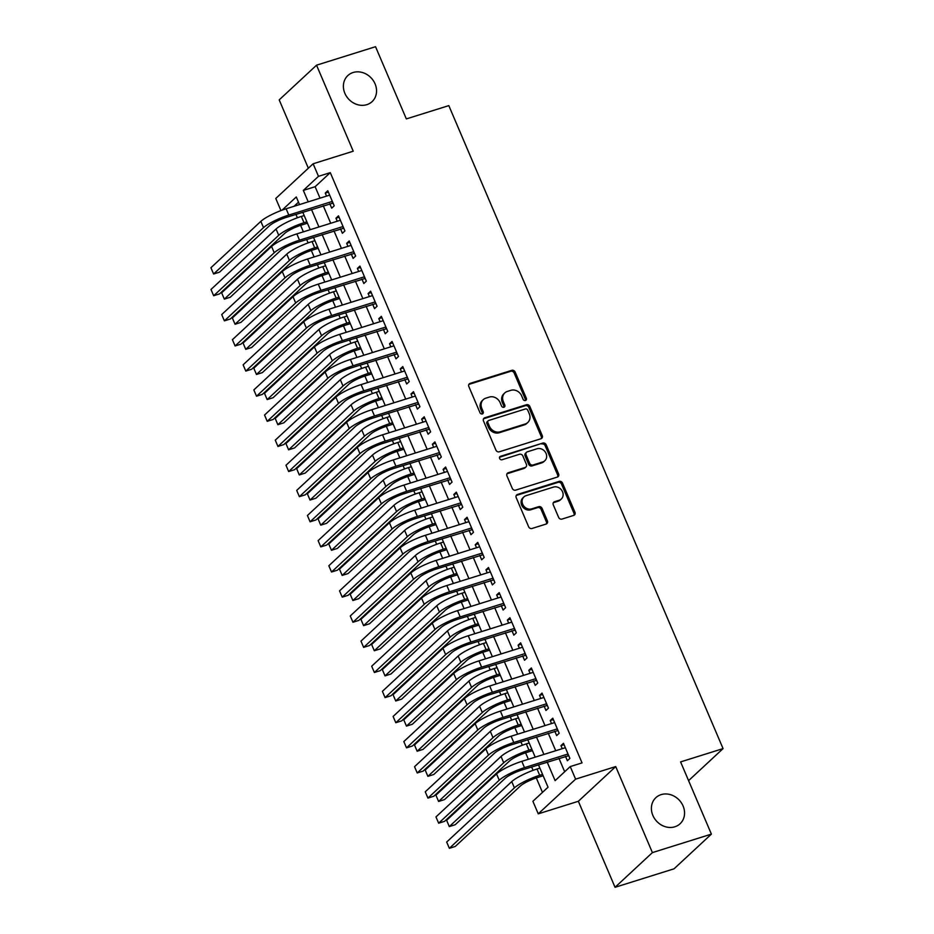 <?xml version="1.0" encoding="UTF-8"?>
<svg xmlns="http://www.w3.org/2000/svg" width="934" height="934" viewBox="0 0 934 934"><rect width="100%" height="100%" fill="white"/><g stroke="black" fill="none" stroke-linecap="round" stroke-linejoin="round"><path stroke-width="1.4" d="M525.445 400.499A1.915 1.658 47.1 0 0 526.332 398.269L515.159 372.071A2.732 2.37 47.1 0 0 511.797 370.331L470.106 383.395A2.732 2.37 47.1 0 0 468.845 386.583L480.018 412.781A1.915 1.658 47.1 0 0 483.252 411.766L481.804 408.368A8.733 7.589 47.1 0 1 483.275 399.647A8.733 7.589 47.1 0 1 485.855 398.164L489.334 397.067A8.733 7.589 47.1 0 1 500.11 402.636L501.546 406.033A1.915 1.658 47.1 0 0 504.792 405.017L503.344 401.62A8.733 7.589 47.1 0 1 504.815 392.899A8.733 7.589 47.1 0 1 507.396 391.416L510.875 390.319A8.733 7.589 47.1 0 1 521.651 395.888L523.087 399.285A1.915 1.658 47.1 0 0 525.445 400.499M525.387 400.511A1.915 1.658 47.1 0 0 525.328 399.203L514.155 373.005A2.732 2.37 47.1 0 0 510.781 371.265L469.09 384.329A2.732 2.37 47.1 0 0 468.868 384.411M482.318 414.007A1.915 1.658 47.1 0 0 482.248 412.7L480.8 409.314L481.804 408.368M503.846 407.259A1.915 1.658 47.1 0 0 503.788 405.951L502.34 402.566L503.344 401.62M661.12 794.636A17.804 15.458 47.1 0 0 655.866 797.671A17.804 15.458 47.1 0 0 654.5 818.488A17.804 15.458 47.1 0 0 674.838 826.788A17.804 15.458 47.1 0 0 680.092 823.753A17.804 15.458 47.1 0 0 681.446 802.936A17.804 15.458 47.1 0 0 661.12 794.636M353.11 72.513A17.804 15.458 47.1 0 0 347.857 75.549A17.804 15.458 47.1 0 0 346.491 96.365A17.804 15.458 47.1 0 0 366.828 104.666A17.804 15.458 47.1 0 0 372.082 101.631A17.804 15.458 47.1 0 0 373.437 80.814A17.804 15.458 47.1 0 0 353.11 72.513M558.614 517.343A2.732 2.37 47.1 0 0 561.988 519.082L573.674 515.416A2.732 2.37 47.1 0 0 574.947 512.229L562.537 483.135A2.732 2.37 47.1 0 0 559.162 481.395L517.483 494.46A2.732 2.37 47.1 0 0 516.21 497.647L528.621 526.741A2.732 2.37 47.1 0 0 531.995 528.481L546.121 524.056A2.732 2.37 47.1 0 0 547.382 520.868L542.07 508.411A2.732 2.37 47.1 0 0 538.708 506.672L531.703 508.867A7.297 6.34 47.1 0 1 523.355 505.469A7.297 6.34 47.1 0 1 523.916 496.923A7.297 6.34 47.1 0 1 526.076 495.674L553.512 487.081A7.297 6.34 47.1 0 1 561.859 490.49A7.297 6.34 47.1 0 1 561.299 499.025A7.297 6.34 47.1 0 1 559.139 500.274L554.574 501.698A2.732 2.37 47.1 0 0 553.302 504.897L558.614 517.343M711.393 834.12L674.044 868.818L615.051 887.3L652.411 852.602L711.393 834.12L680.594 761.911L723.068 748.601L448.81 105.612L406.337 118.91L375.538 46.7L316.544 65.182L353.239 151.203L313.123 163.777L318.482 176.328L330.286 172.638L582.045 762.891L570.242 766.581L575.601 779.143L538.253 813.841L532.894 801.279L548.036 787.21L538.474 764.806M652.411 852.602L615.716 766.581L575.601 779.143M540.973 438.747A2.732 2.37 47.1 0 0 542.234 435.559L529.835 406.465A2.732 2.37 47.1 0 0 526.461 404.726L484.769 417.778A2.732 2.37 47.1 0 0 483.508 420.977L495.919 450.071A2.732 2.37 47.1 0 0 499.281 451.811L540.973 438.747M546.18 444.806L558.59 473.888A2.732 2.37 47.1 0 1 557.329 477.087L515.638 490.14A2.732 2.37 47.1 0 1 512.276 488.4L506.964 475.955A2.732 2.37 47.1 0 1 508.224 472.767L525.13 467.467A2.732 2.37 47.1 0 0 526.391 464.28L522.877 456.014A2.732 2.37 47.1 0 0 519.502 454.274L501.908 459.785A1.915 1.658 47.1 0 1 500.426 456.341L542.817 443.066A2.732 2.37 47.1 0 1 546.18 444.806L545.176 445.74L557.586 474.834L558.59 473.888M316.544 65.182L279.196 99.88L308.337 168.213M329.807 203.752L331.687 208.154L334.209 205.807L327.787 190.734L325.254 193.081L326.55 196.105M340.525 228.877L342.404 233.267L344.926 230.92L338.493 215.847L335.971 218.194L337.256 221.218M351.242 253.99L353.11 258.379L355.632 256.044L349.211 240.972L346.689 243.319L347.973 246.343M361.948 279.103L363.828 283.504L366.35 281.157L359.917 266.085L357.395 268.432L358.691 271.455M372.666 304.227L374.534 308.617L377.067 306.27L370.635 291.21L368.113 293.545L369.397 296.568M383.372 329.34L385.252 333.742L387.773 331.395L381.352 316.322L378.83 318.669L380.115 321.693M394.09 354.453L395.969 358.854L398.491 356.508L392.058 341.435L389.536 343.782L390.832 346.806M404.807 379.578L406.675 383.967L409.209 381.621L402.776 366.56L400.254 368.895L401.538 371.93M415.513 404.691L417.393 409.092L419.915 406.745L413.493 391.673L410.96 394.02L412.256 397.043M426.231 429.815L428.111 434.205L430.632 431.858L424.199 416.786L421.678 419.132L422.974 422.156M436.949 454.928L438.817 459.318L441.338 456.983L434.917 441.91L432.395 444.257L433.68 447.281M447.655 480.041L449.534 484.442L452.056 482.096L445.623 467.023L443.101 469.37L444.397 472.394M458.372 505.166L460.252 509.555L462.774 507.209L456.341 492.136L453.819 494.483L455.103 497.507M469.09 530.279L470.958 534.668L473.48 532.333L467.058 517.261L464.537 519.608L465.821 522.631M479.796 555.391L481.675 559.793L484.197 557.446L477.764 542.374L475.243 544.72L476.538 547.744M490.513 580.516L492.381 584.906L494.915 582.559L488.482 567.498L485.96 569.833L487.244 572.857M501.219 605.629L503.099 610.03L505.621 607.684L499.2 592.611L496.666 594.958L497.962 597.982M511.937 630.742L513.817 635.143L516.339 632.797L509.906 617.724L507.384 620.071L508.68 623.095M522.655 655.866L524.523 660.256L527.056 657.91L520.623 642.849L518.101 645.184L519.386 648.219M533.361 680.979L535.24 685.381L537.762 683.034L531.341 667.962L528.807 670.308L530.103 673.332M544.078 706.104L545.958 710.494L548.48 708.147L542.047 693.075L539.525 695.421L540.821 698.445M554.796 731.217L556.664 735.607L559.186 733.272L552.765 718.199L550.243 720.546L551.527 723.57M330.286 172.638L315.132 186.707L320.023 198.148M323.281 205.795L330.729 223.273M333.998 230.92L341.447 248.386M344.704 256.033L352.165 273.499M355.422 281.157L362.871 298.623M366.14 306.27L373.588 323.736M376.846 331.383L384.306 348.849M387.563 356.508L395.012 373.974M398.281 381.621L405.73 399.087M408.987 406.734L416.436 424.199M419.705 431.858L427.153 449.324M430.422 456.971L437.871 474.437M441.128 482.084L448.577 499.562M451.846 507.209L459.294 524.674M462.552 532.322L470.012 549.787M473.269 557.446L480.718 574.912M483.987 582.559L491.436 600.025M494.693 607.672L502.142 625.138M505.411 632.797L512.859 650.262M516.128 657.91L523.577 675.375M526.834 683.023L534.283 700.488M537.552 708.147L545.001 725.613M548.258 733.26L555.718 750.726M558.976 758.373L564.685 771.753M565.502 756.33L567.382 760.731L569.903 758.385L563.471 743.312L560.949 745.659L562.245 748.683M295.926 214.365L297.386 217.774M300.608 225.339L303.375 231.842M306.644 239.489L308.092 242.898M311.326 250.464L314.093 256.955M317.35 264.602L318.809 268.011M322.032 275.577L324.81 282.068M328.067 289.727L329.527 293.136M332.749 300.69L335.516 307.193M338.785 314.84L340.233 318.249M343.467 325.814L346.234 332.306M349.491 339.953L350.951 343.362M354.173 350.927L356.94 357.418M360.209 365.077L361.656 368.486M364.89 376.04L367.657 382.543M370.926 390.19L372.374 393.599M375.596 401.165L378.375 407.656M381.632 415.303L383.092 418.712M386.314 426.278L389.081 432.769M392.35 440.428L393.798 443.837M397.032 451.402L399.799 457.893M403.056 465.541L404.515 468.95M407.738 476.515L410.516 483.006M413.774 490.654L415.233 494.063M418.455 501.628L421.222 508.131M424.491 515.778L425.939 519.187M429.173 526.753L431.94 533.244M435.197 540.891L436.657 544.3M439.879 551.866L442.658 558.357M445.915 566.016L447.374 569.425M450.597 576.978L453.364 583.481M456.633 591.129L458.08 594.538M461.303 602.103L464.081 608.594M467.339 616.242L468.798 619.651M472.02 627.216L474.787 633.707M478.056 641.366L479.504 644.775M482.738 652.329L485.505 658.832M488.774 666.479L490.222 669.888M493.444 677.454L496.223 683.945M499.48 691.592L500.939 695.001M504.162 702.566L506.928 709.058M510.197 716.717L511.645 720.126M514.879 727.679L517.646 734.182M520.903 741.829L522.363 745.239M525.585 752.804L528.364 759.295M531.621 766.942L533.081 770.352M536.303 777.917L542.467 792.382M298.495 202.164L294.058 206.286M688.58 780.637L723.068 748.601M615.716 766.581L578.356 801.279L615.051 887.3M578.356 801.279L538.253 813.841M280.936 210.57L275.775 198.475L313.123 163.777M547.184 762.074L555.1 780.649L570.242 766.581M318.482 176.328L303.34 190.396L308.22 201.849M311.489 209.496L318.938 226.962M322.195 234.609L329.644 252.075M332.913 259.734L340.361 277.2M343.63 284.847L351.079 302.312M354.336 309.96L361.785 327.437M365.054 335.084L372.503 352.55M375.76 360.197L383.22 377.663M386.478 385.322L393.926 402.787M397.195 410.435L404.644 427.9M407.901 435.548L415.361 453.013M418.619 460.672L426.067 478.138M429.336 485.785L436.785 503.251M440.042 510.898L447.491 528.364M450.76 536.023L458.209 553.488M461.478 561.136L468.926 578.601M472.184 586.248L479.632 603.726M482.901 611.373L490.35 628.839M493.607 636.486L501.068 653.952M504.325 661.611L511.774 679.076M515.043 686.724L522.491 704.189M525.749 711.836L533.197 729.302M536.466 736.961L543.915 754.427M299.522 204.569L296.276 196.957L282.068 210.15M535.217 757.147L527.757 739.681M524.499 732.034L517.051 714.568M513.782 706.921L506.333 689.444M503.076 681.797L495.627 664.331M492.358 656.684L484.909 639.218M481.64 631.559L474.192 614.093M470.934 606.446L463.486 588.98M460.217 581.333L452.768 563.867M449.511 556.209L442.051 538.743M438.793 531.096L431.345 513.63M428.076 505.983L420.627 488.517M417.37 480.858L409.909 463.392M406.652 455.745L399.203 438.279M395.934 430.632L388.486 413.155M385.228 405.508L377.78 388.042M374.511 380.395L367.062 362.929M363.793 355.27L356.344 337.804M353.087 330.157L345.638 312.692M342.369 305.044L334.921 287.579M331.663 279.92L324.203 262.454M320.946 254.807L313.497 237.341M310.228 229.694L302.779 212.228M315.132 186.707L303.34 190.396M325.254 193.081L328.371 192.112M335.971 218.194L339.077 217.225M346.689 243.319L349.795 242.338M357.395 268.432L360.501 267.463M368.113 293.545L371.218 292.575M378.83 318.669L381.936 317.688M389.536 343.782L392.642 342.813M400.254 368.895L403.36 367.926M410.96 394.02L414.077 393.039M421.678 419.132L424.783 418.163M432.395 444.257L435.501 443.276M443.101 469.37L446.219 468.401M453.819 494.483L456.924 493.514M464.537 519.608L467.642 518.627M475.243 544.72L478.348 543.751M485.96 569.833L489.066 568.864M496.666 594.958L499.783 593.977M507.384 620.071L510.489 619.102M518.101 645.184L521.207 644.215M528.807 670.308L531.925 669.328M539.525 695.421L542.631 694.452M550.243 720.546L553.348 719.565M560.949 745.659L564.066 744.678M504.815 392.899L503.8 393.844A8.733 7.589 47.1 0 0 502.34 402.566M483.275 399.647L482.271 400.593A8.733 7.589 47.1 0 0 480.8 409.314M541.195 438.665A2.732 2.37 47.1 0 0 541.23 436.493L528.819 407.399A2.732 2.37 47.1 0 0 525.457 405.66L483.765 418.724A2.732 2.37 47.1 0 0 483.543 418.806M527.745 410.189A1.915 1.658 47.1 0 0 525.387 408.975L488.797 420.44A1.915 1.658 47.1 0 0 487.91 422.67L489.428 426.243A8.733 7.589 47.1 0 0 500.204 431.812L525.223 423.978A8.733 7.589 47.1 0 0 527.803 422.483A8.733 7.589 47.1 0 0 529.274 413.762L527.745 410.189M488.225 420.767L487.221 421.701A1.915 1.658 47.1 0 0 486.894 423.604L487.91 422.67M527.803 422.483L526.799 423.429A8.733 7.589 47.1 0 1 524.219 424.912L499.2 432.746A8.733 7.589 47.1 0 1 488.424 427.188L486.894 423.604M557.551 477.005A2.732 2.37 47.1 0 0 557.586 474.834M525.935 467L524.931 467.934A2.732 2.37 47.1 0 1 524.126 468.401L507.209 473.701A2.732 2.37 47.1 0 0 506.999 473.783M499.48 457.263L542.817 443.066M542.677 461.968A7.297 6.34 47.1 0 0 544.837 460.731A7.297 6.34 47.1 0 0 545.386 452.184A7.297 6.34 47.1 0 0 537.05 448.775L527.383 451.811A2.732 2.37 47.1 0 0 526.111 454.998L529.636 463.264A2.732 2.37 47.1 0 0 533.01 465.004L542.677 461.968L541.662 462.902A7.297 6.34 47.1 0 0 543.822 461.665L544.837 460.731M526.578 452.278L525.562 453.212A2.732 2.37 47.1 0 0 525.106 455.932L526.111 454.998M541.662 462.902L531.995 465.938A2.732 2.37 47.1 0 1 528.632 464.198L525.106 455.932M545.176 445.74A2.732 2.37 47.1 0 0 541.802 444M561.299 499.025L560.295 499.959A7.297 6.34 47.1 0 1 558.135 501.208L553.558 502.644A2.732 2.37 47.1 0 0 553.337 502.726M523.916 496.923L522.9 497.857A7.297 6.34 47.1 0 0 522.351 506.403A7.297 6.34 47.1 0 0 530.687 509.801L531.703 508.867M546.343 523.974A2.732 2.37 47.1 0 0 546.378 521.802L541.066 509.357A2.732 2.37 47.1 0 0 537.692 507.606L530.687 509.801M573.896 515.334A2.732 2.37 47.1 0 0 573.931 513.163L561.521 484.081A2.732 2.37 47.1 0 0 558.158 482.341L516.467 495.394A2.732 2.37 47.1 0 0 516.245 495.475M307.461 223.191L301.484 225.059A13.905 2.639 156.9 0 0 284.637 233.442L219.572 293.883L213.664 295.739L278.729 235.298A20.863 3.958 -23.1 0 1 304.005 222.712L306.877 221.813M213.664 295.739L210.991 289.458L276.055 229.017A20.863 3.958 -23.1 0 1 301.32 216.443L304.192 215.544M260.855 221.346L263.528 227.627L213.606 274.001L210.932 267.719L260.855 221.346A20.863 3.958 -23.1 0 1 286.119 208.772L329.655 195.136M263.528 227.627A20.863 3.958 -23.1 0 1 288.804 215.053L332.341 201.405M333.053 203.098L286.283 217.388A13.905 2.639 156.9 0 0 269.436 225.783L219.513 272.156L213.606 274.001M332.189 203.017L332.784 202.456M318.167 248.304L312.189 250.184A13.905 2.639 156.9 0 0 295.342 258.566L230.278 319.008L224.382 320.852L289.447 260.411A20.863 3.958 -23.1 0 1 314.711 247.837L317.583 246.938M224.382 320.852L221.708 314.571L286.773 254.13A20.863 3.958 -23.1 0 1 312.038 241.556L314.91 240.657M328.885 273.417L322.907 275.297A13.905 2.639 156.9 0 0 306.06 283.679L240.995 344.121L235.099 345.965L300.164 285.524A20.863 3.958 -23.1 0 1 325.429 272.95L328.301 272.051M235.099 345.965L232.414 339.684L297.479 279.254A20.863 3.958 -23.1 0 1 322.755 266.669L325.627 265.77M339.602 298.541L333.625 300.409A13.905 2.639 156.9 0 0 316.778 308.792L251.701 369.234L245.805 371.09L310.87 310.648A20.863 3.958 -23.1 0 1 336.147 298.063L339.019 297.164M245.805 371.09L243.132 364.809L308.197 304.367A20.863 3.958 -23.1 0 1 333.461 291.793L336.333 290.894M350.308 323.654L344.331 325.534A13.905 2.639 156.9 0 0 327.484 333.917L262.419 394.358L256.523 396.203L321.588 335.761A20.863 3.958 -23.1 0 1 346.853 323.187L349.725 322.288M256.523 396.203L253.838 389.922L318.914 329.48A20.863 3.958 -23.1 0 1 344.179 316.906L347.051 316.007M271.572 246.459L274.246 252.74L224.323 299.113L221.65 292.832L271.572 246.459A20.863 3.958 -23.1 0 1 296.837 233.885L340.373 220.249M274.246 252.74A20.863 3.958 -23.1 0 1 299.51 240.166L343.047 226.53M343.77 228.211L296.989 242.513A13.905 2.639 156.9 0 0 280.142 250.896L230.219 297.269L224.323 299.113M342.895 228.13L343.49 227.569M282.278 271.584L284.963 277.865L235.041 324.238L232.356 317.957L282.278 271.584A20.863 3.958 -23.1 0 1 307.555 258.998L351.079 245.362M284.963 277.865A20.863 3.958 -23.1 0 1 310.228 265.279L353.764 251.643M354.476 253.336L307.706 267.626A13.905 2.639 156.9 0 0 290.859 276.009L240.937 322.382L235.041 324.238M353.612 253.242L354.208 252.694M292.996 296.697L295.669 302.978L245.747 349.351L243.073 343.07L292.996 296.697A20.863 3.958 -23.1 0 1 318.261 284.123L361.797 270.486M295.669 302.978A20.863 3.958 -23.1 0 1 320.946 290.404L364.47 276.768M365.194 278.449L318.412 292.739A13.905 2.639 156.9 0 0 301.577 301.133L251.643 347.506L245.747 349.351M364.33 278.367L364.925 277.807M303.702 321.81L306.387 328.091L256.465 374.464L253.779 368.183L303.702 321.81A20.863 3.958 -23.1 0 1 328.978 309.236L372.514 295.599M306.387 328.091A20.863 3.958 -23.1 0 1 331.652 315.517L375.188 301.88M375.912 303.562L329.13 317.864A13.905 2.639 156.9 0 0 312.283 326.246L262.361 372.619L256.465 374.464M375.036 303.48L375.631 302.931M361.026 348.779L355.048 350.647A13.905 2.639 156.9 0 0 338.201 359.03L273.137 419.471L267.229 421.316L332.306 360.874A20.863 3.958 -23.1 0 1 357.57 348.3L360.442 347.401M267.229 421.316L264.555 415.035L329.62 354.605A20.863 3.958 -23.1 0 1 354.897 342.019L357.757 341.12M314.419 346.934L317.105 353.215L267.171 399.589L264.497 393.307L314.419 346.934A20.863 3.958 -23.1 0 1 339.684 334.36L383.22 320.712M317.105 353.215A20.863 3.958 -23.1 0 1 342.369 340.63L385.905 326.993M386.618 328.686L339.848 342.976A13.905 2.639 156.9 0 0 323.001 351.359L273.078 397.732L267.171 399.589M385.754 328.593L386.349 328.044M371.744 373.892L365.754 375.76A13.905 2.639 156.9 0 0 348.919 384.154L283.843 444.584L277.947 446.44L343.012 385.999A20.863 3.958 -23.1 0 1 368.288 373.425L371.148 372.526M277.947 446.44L275.273 440.159L340.338 379.718A20.863 3.958 -23.1 0 1 365.603 367.144L368.475 366.245M325.137 372.047L327.811 378.328L277.888 424.701L275.215 418.42L325.137 372.047A20.863 3.958 -23.1 0 1 350.402 359.473L393.938 345.837M327.811 378.328A20.863 3.958 -23.1 0 1 353.075 365.754L396.611 352.118M397.335 353.799L350.554 368.101A13.905 2.639 156.9 0 0 333.707 376.484L283.784 422.857L277.888 424.701M396.46 353.717L397.067 353.157M382.45 399.005L376.472 400.884A13.905 2.639 156.9 0 0 359.625 409.267L294.56 469.709L288.664 471.553L353.729 411.112A20.863 3.958 -23.1 0 1 378.994 398.538L381.866 397.639M288.664 471.553L285.979 465.272L351.044 404.831A20.863 3.958 -23.1 0 1 376.32 392.257L379.192 391.358M335.843 397.172L338.528 403.441L288.606 449.814L285.921 443.545L335.843 397.172A20.863 3.958 -23.1 0 1 361.119 384.586L404.656 370.95M338.528 403.441A20.863 3.958 -23.1 0 1 363.793 390.867L407.329 377.231M408.053 378.912L361.271 393.214A13.905 2.639 156.9 0 0 344.424 401.597L294.502 447.97L288.606 449.814M407.177 378.83L407.773 378.282M393.167 424.129L387.19 425.997A13.905 2.639 156.9 0 0 370.343 434.38L305.278 494.822L299.37 496.666L364.447 436.236A20.863 3.958 -23.1 0 1 389.712 423.651L392.584 422.752M299.37 496.666L296.697 490.397L361.762 429.955A20.863 3.958 -23.1 0 1 387.026 417.37L389.898 416.471M346.561 422.285L349.234 428.566L299.312 474.939L296.638 468.658L346.561 422.285A20.863 3.958 -23.1 0 1 371.825 409.711L415.361 396.074M349.234 428.566A20.863 3.958 -23.1 0 1 374.511 415.98L418.047 402.344M418.759 404.037L371.989 418.327A13.905 2.639 156.9 0 0 355.142 426.71L305.22 473.083L299.312 474.939M417.895 403.943L418.49 403.395M403.873 449.242L397.896 451.11A13.905 2.639 156.9 0 0 381.049 459.505L315.984 519.934L310.088 521.791L375.153 461.349A20.863 3.958 -23.1 0 1 400.417 448.775L403.29 447.876M310.088 521.791L307.414 515.51L372.479 455.068A20.863 3.958 -23.1 0 1 397.744 442.494L400.616 441.595M357.278 447.398L359.952 453.679L310.03 500.052L307.356 493.771L357.278 447.398A20.863 3.958 -23.1 0 1 382.543 434.824L426.079 421.187M359.952 453.679A20.863 3.958 -23.1 0 1 385.217 441.105L428.753 427.468M429.477 429.15L382.695 443.452A13.905 2.639 156.9 0 0 365.848 451.834L315.925 498.207L310.03 500.052M428.601 429.068L429.196 428.508M414.591 474.355L408.613 476.235A13.905 2.639 156.9 0 0 391.766 484.618L326.702 545.059L320.806 546.904L385.87 486.462A20.863 3.958 -23.1 0 1 411.135 473.888L414.007 472.989M320.806 546.904L318.12 540.623L383.185 480.181A20.863 3.958 -23.1 0 1 408.462 467.607L411.334 466.708M367.984 472.522L370.67 478.792L320.747 525.165L318.062 518.895L367.984 472.522A20.863 3.958 -23.1 0 1 393.261 459.937L436.785 446.3M370.67 478.792A20.863 3.958 -23.1 0 1 395.934 466.218L439.47 452.581M440.183 454.274L393.412 468.564A13.905 2.639 156.9 0 0 376.565 476.947L326.643 523.32L320.747 525.165M439.319 454.181L439.914 453.632M425.309 499.48L419.331 501.348A13.905 2.639 156.9 0 0 402.484 509.731L337.419 570.172L331.512 572.017L396.576 511.587A20.863 3.958 -23.1 0 1 421.853 499.001L424.725 498.102M331.512 572.017L328.838 565.747L393.903 505.306A20.863 3.958 -23.1 0 1 419.168 492.732L422.04 491.821M378.702 497.635L381.376 503.916L331.453 550.289L328.78 544.008L378.702 497.635A20.863 3.958 -23.1 0 1 403.967 485.061L447.503 471.425M381.376 503.916A20.863 3.958 -23.1 0 1 406.652 491.342L450.176 477.694M450.9 479.387L404.118 493.677A13.905 2.639 156.9 0 0 387.283 502.072L337.361 548.445L331.453 550.289M450.036 479.305L450.632 478.745M436.015 524.593L430.037 526.472A13.905 2.639 156.9 0 0 413.19 534.855L348.125 595.297L342.229 597.141L407.294 536.7A20.863 3.958 -23.1 0 1 432.559 524.126L435.431 523.227M342.229 597.141L339.544 590.86L404.62 530.419A20.863 3.958 -23.1 0 1 429.885 517.845L432.757 516.946M389.42 522.748L392.093 529.029L342.171 575.402L339.486 569.121L389.42 522.748A20.863 3.958 -23.1 0 1 414.684 510.174L458.22 496.538M392.093 529.029A20.863 3.958 -23.1 0 1 417.358 516.455L460.894 502.819M461.618 504.5L414.836 518.802A13.905 2.639 156.9 0 0 397.989 527.185L348.067 573.558L342.171 575.402M460.742 504.418L461.338 503.858M446.732 549.706L440.755 551.585A13.905 2.639 156.9 0 0 423.908 559.968L358.843 620.409L352.947 622.254L418.012 561.813A20.863 3.958 -23.1 0 1 443.276 549.239L446.148 548.34M352.947 622.254L350.262 615.973L415.326 555.543A20.863 3.958 -23.1 0 1 440.603 542.958L443.475 542.059M400.126 547.873L402.811 554.154L352.889 600.527L350.203 594.246L400.126 547.873A20.863 3.958 -23.1 0 1 425.402 535.287L468.926 521.651M402.811 554.154A20.863 3.958 -23.1 0 1 428.076 541.568L471.612 527.932M472.324 529.625L425.554 543.915A13.905 2.639 156.9 0 0 408.707 552.298L358.784 598.671L352.889 600.527M471.46 529.531L472.055 528.983M457.45 574.83L451.461 576.698A13.905 2.639 156.9 0 0 434.625 585.081L369.549 645.522L363.653 647.379L428.718 586.937A20.863 3.958 -23.1 0 1 453.994 574.352L456.866 573.453M363.653 647.379L360.979 641.098L426.044 580.656A20.863 3.958 -23.1 0 1 451.309 568.082L454.181 567.183M410.843 572.986L413.517 579.267L363.595 625.64L360.921 619.359L410.843 572.986A20.863 3.958 -23.1 0 1 436.108 560.412L479.644 546.775M413.517 579.267A20.863 3.958 -23.1 0 1 438.793 566.693L482.318 553.056M483.041 554.738L436.26 569.028A13.905 2.639 156.9 0 0 419.424 577.422L369.49 623.795L363.595 625.64M482.178 554.656L482.773 554.096M468.156 599.943L462.178 601.823A13.905 2.639 156.9 0 0 445.331 610.206L380.266 670.647L374.371 672.492L439.435 612.05A20.863 3.958 -23.1 0 1 464.7 599.476L467.572 598.577M374.371 672.492L371.685 666.211L436.762 605.769A20.863 3.958 -23.1 0 1 462.026 593.195L464.898 592.296M421.549 598.099L424.234 604.38L374.312 650.753L371.627 644.472L421.549 598.099A20.863 3.958 -23.1 0 1 446.826 585.525L490.362 571.888M424.234 604.38A20.863 3.958 -23.1 0 1 449.499 591.806L493.035 578.169M493.759 579.851L446.977 594.152A13.905 2.639 156.9 0 0 430.13 602.535L380.208 648.908L374.312 650.753M492.883 579.769L493.479 579.22M478.873 625.068L472.896 626.936A13.905 2.639 156.9 0 0 456.049 635.318L390.984 695.76L385.077 697.605L450.153 637.163A20.863 3.958 -23.1 0 1 475.418 624.589L478.29 623.69M385.077 697.605L382.403 691.323L447.468 630.894A20.863 3.958 -23.1 0 1 472.744 618.308L475.604 617.409M432.267 623.223L434.952 629.504L385.018 675.877L382.345 669.596L432.267 623.223A20.863 3.958 -23.1 0 1 457.532 610.649L501.068 597.001M434.952 629.504A20.863 3.958 -23.1 0 1 460.217 616.919L503.753 603.282M504.465 604.975L457.695 619.265A13.905 2.639 156.9 0 0 440.848 627.648L390.926 674.021L385.018 675.877M503.601 604.882L504.197 604.333M489.591 650.181L483.602 652.049A13.905 2.639 156.9 0 0 466.767 660.443L401.69 720.873L395.794 722.729L460.859 662.288A20.863 3.958 -23.1 0 1 486.135 649.714L488.996 648.803M395.794 722.729L393.121 716.448L458.185 656.007A20.863 3.958 -23.1 0 1 483.45 643.433L486.322 642.534M442.985 648.336L445.658 654.617L395.736 700.99L393.062 694.709L442.985 648.336A20.863 3.958 -23.1 0 1 468.249 635.762L511.785 622.126M445.658 654.617A20.863 3.958 -23.1 0 1 470.923 642.043L514.459 628.407M515.183 630.088L468.401 644.39A13.905 2.639 156.9 0 0 451.554 652.773L401.632 699.146L395.736 700.99M514.307 630.006L514.914 629.446M500.297 675.294L494.319 677.173A13.905 2.639 156.9 0 0 477.472 685.556L412.408 745.997L406.512 747.842L471.577 687.401A20.863 3.958 -23.1 0 1 496.841 674.827L499.713 673.928M406.512 747.842L403.827 741.561L468.891 681.12A20.863 3.958 -23.1 0 1 494.168 668.546L497.04 667.647M453.691 673.461L456.376 679.73L406.453 726.103L403.768 719.834L453.691 673.461A20.863 3.958 -23.1 0 1 478.967 660.875L522.503 647.239M456.376 679.73A20.863 3.958 -23.1 0 1 481.64 667.156L525.177 653.52M525.9 655.201L479.119 669.503A13.905 2.639 156.9 0 0 462.272 677.886L412.349 724.259L406.453 726.103M525.025 655.119L525.62 654.571M511.015 700.418L505.037 702.286A13.905 2.639 156.9 0 0 488.19 710.669L423.125 771.11L417.218 772.955L482.294 712.525A20.863 3.958 -23.1 0 1 507.559 699.94L510.431 699.041M417.218 772.955L414.544 766.686L479.609 706.244A20.863 3.958 -23.1 0 1 504.874 693.658L507.746 692.759M464.408 698.574L467.082 704.855L417.159 751.228L414.486 744.947L464.408 698.574A20.863 3.958 -23.1 0 1 489.673 686L533.209 672.352M467.082 704.855A20.863 3.958 -23.1 0 1 492.358 692.269L535.894 678.633M536.606 680.326L489.836 694.616A13.905 2.639 156.9 0 0 472.989 702.998L423.067 749.372L417.159 751.228M535.742 680.232L536.338 679.683M521.721 725.531L515.743 727.399A13.905 2.639 156.9 0 0 498.896 735.794L433.831 796.223L427.935 798.08L493 737.638A20.863 3.958 -23.1 0 1 518.265 725.064L521.137 724.165M427.935 798.08L425.262 791.798L490.327 731.357A20.863 3.958 -23.1 0 1 515.591 718.783L518.463 717.884M475.126 723.687L477.799 729.968L427.877 776.341L425.203 770.06L475.126 723.687A20.863 3.958 -23.1 0 1 500.391 711.113L543.927 697.476M477.799 729.968A20.863 3.958 -23.1 0 1 503.064 717.394L546.6 703.757M547.324 705.439L500.542 719.74A13.905 2.639 156.9 0 0 483.695 728.123L433.773 774.496L427.877 776.341M546.448 705.357L547.044 704.796M532.438 750.644L526.461 752.524A13.905 2.639 156.9 0 0 509.614 760.906L444.549 821.348L438.653 823.193L503.718 762.751A20.863 3.958 -23.1 0 1 528.983 750.177L531.855 749.278M438.653 823.193L435.968 816.911L501.033 756.47A20.863 3.958 -23.1 0 1 526.309 743.896L529.181 742.997M485.832 748.811L488.517 755.081L438.595 801.454L435.909 795.184L485.832 748.811A20.863 3.958 -23.1 0 1 511.108 736.226L554.633 722.589M488.517 755.081A20.863 3.958 -23.1 0 1 513.782 742.507L557.318 728.87M558.03 730.563L511.26 744.853A13.905 2.639 156.9 0 0 494.413 753.236L444.491 799.609L438.595 801.454M557.166 730.47L557.761 729.921M543.156 775.769L537.178 777.637A13.905 2.639 156.9 0 0 520.331 786.019L455.255 846.461L449.359 848.306L514.424 787.876A20.863 3.958 -23.1 0 1 539.7 775.29L542.572 774.391M449.359 848.306L446.686 842.036L511.75 781.595A20.863 3.958 -23.1 0 1 537.015 769.009L539.887 768.11M496.549 773.924L499.223 780.205L449.301 826.578L446.627 820.297L496.549 773.924A20.863 3.958 -23.1 0 1 521.814 761.35L565.35 747.714M499.223 780.205A20.863 3.958 -23.1 0 1 524.499 767.631L568.024 753.983M568.748 755.676L521.966 769.966A13.905 2.639 156.9 0 0 505.131 778.361L455.197 824.734L449.301 826.578M567.884 755.594L568.479 755.034M525.328 399.203L526.332 398.269M482.248 412.7L483.252 411.766M503.788 405.951L504.792 405.017M469.09 384.329L470.106 383.395M510.781 371.265L511.797 370.331M514.155 373.005L515.159 372.071M483.765 418.724L484.769 417.778M525.457 405.66L526.461 404.726M528.819 407.399L529.835 406.465M541.23 436.493L542.234 435.559M488.424 427.188L489.428 426.243M499.2 432.746L500.204 431.812M524.219 424.912L525.223 423.978M507.209 473.701L508.224 472.767M524.126 468.401L525.13 467.467M499.503 457.205L500.426 456.341M528.632 464.198L529.636 463.264M531.995 465.938L533.01 465.004M553.558 502.644L554.574 501.698M558.135 501.208L559.139 500.274M537.692 507.606L538.708 506.672M541.066 509.357L542.07 508.411M546.378 521.802L547.382 520.868M516.467 495.394L517.483 494.46M558.158 482.341L559.162 481.395M561.521 484.081L562.537 483.135M573.931 513.163L574.947 512.229M301.32 216.443L304.005 222.712M276.055 229.017L278.729 235.298M286.119 208.772L288.804 215.053M312.038 241.556L314.711 247.837M286.773 254.13L289.447 260.411M322.755 266.669L325.429 272.95M297.479 279.254L300.164 285.524M333.461 291.793L336.147 298.063M308.197 304.367L310.87 310.648M344.179 316.906L346.853 323.187M318.914 329.48L321.588 335.761M296.837 233.885L299.51 240.166M307.555 258.998L310.228 265.279M318.261 284.123L320.946 290.404M328.978 309.236L331.652 315.517M354.897 342.019L357.57 348.3M329.62 354.605L332.306 360.874M339.684 334.36L342.369 340.63M365.603 367.144L368.288 373.425M340.338 379.718L343.012 385.999M350.402 359.473L353.075 365.754M376.32 392.257L378.994 398.538M351.044 404.831L353.729 411.112M361.119 384.586L363.793 390.867M387.026 417.37L389.712 423.651M361.762 429.955L364.447 436.236M371.825 409.711L374.511 415.98M397.744 442.494L400.417 448.775M372.479 455.068L375.153 461.349M382.543 434.824L385.217 441.105M408.462 467.607L411.135 473.888M383.185 480.181L385.87 486.462M393.261 459.937L395.934 466.218M419.168 492.732L421.853 499.001M393.903 505.306L396.576 511.587M403.967 485.061L406.652 491.342M429.885 517.845L432.559 524.126M404.62 530.419L407.294 536.7M414.684 510.174L417.358 516.455M440.603 542.958L443.276 549.239M415.326 555.543L418.012 561.813M425.402 535.287L428.076 541.568M451.309 568.082L453.994 574.352M426.044 580.656L428.718 586.937M436.108 560.412L438.793 566.693M462.026 593.195L464.7 599.476M436.762 605.769L439.435 612.05M446.826 585.525L449.499 591.806M472.744 618.308L475.418 624.589M447.468 630.894L450.153 637.163M457.532 610.649L460.217 616.919M483.45 643.433L486.135 649.714M458.185 656.007L460.859 662.288M468.249 635.762L470.923 642.043M494.168 668.546L496.841 674.827M468.891 681.12L471.577 687.401M478.967 660.875L481.64 667.156M504.874 693.658L507.559 699.94M479.609 706.244L482.294 712.525M489.673 686L492.358 692.269M515.591 718.783L518.265 725.064M490.327 731.357L493 737.638M500.391 711.113L503.064 717.394M526.309 743.896L528.983 750.177M501.033 756.47L503.718 762.751M511.108 736.226L513.782 742.507M537.015 769.009L539.7 775.29M511.75 781.595L514.424 787.876M521.814 761.35L524.499 767.631"/></g></svg>
